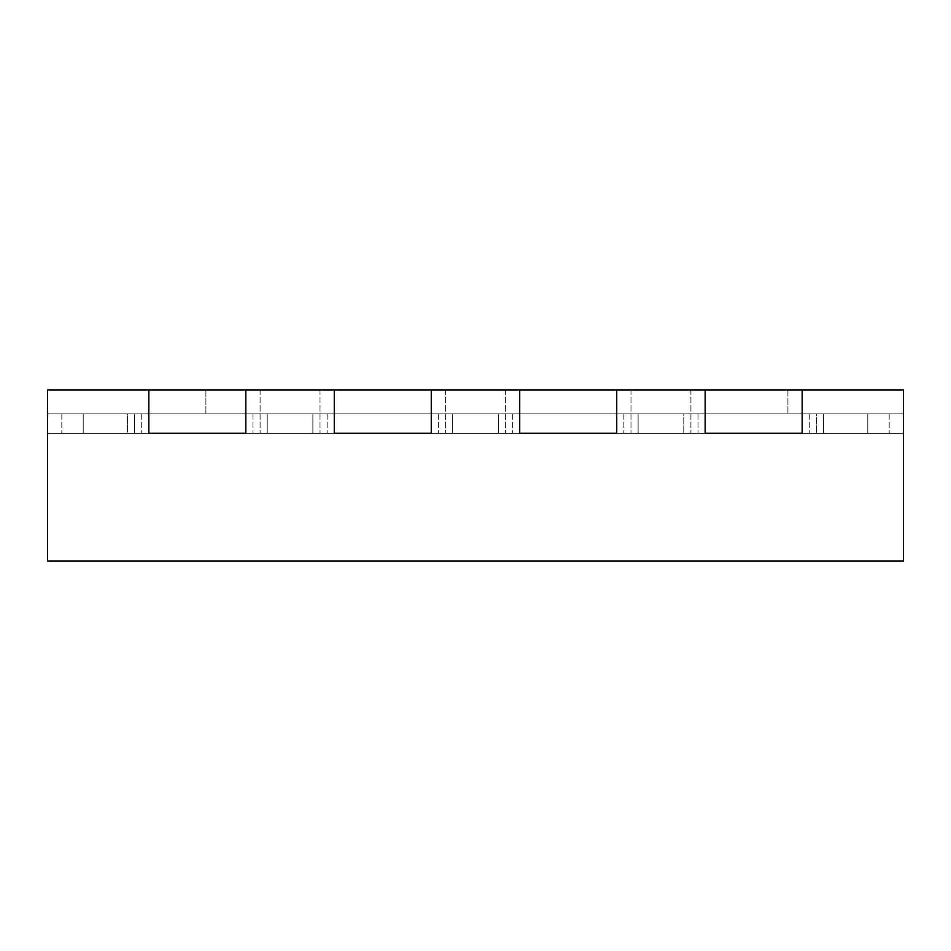 <?xml version="1.0" encoding="UTF-8"?>
<svg xmlns="http://www.w3.org/2000/svg" width="951" height="951" viewBox="0 0 951 951"><rect width="100%" height="100%" fill="white"/><g stroke="black" fill="none" stroke-linecap="round" stroke-linejoin="round"><path stroke-width="0.71" stroke-dasharray="4.75 3.57" d="M903.45 413.875L903.45 433.276L47.55 433.276L148.832 433.276L148.832 389.91L802.168 389.91L802.168 433.276L148.832 433.276L148.832 413.875L127.434 413.875L127.434 433.276L148.832 433.276L148.832 413.875L802.168 413.875L802.168 433.276L823.566 433.276L127.434 433.276L148.832 433.276L148.832 413.875L127.434 413.875L127.434 433.276L267.231 433.276L267.231 413.875L267.231 433.276L148.832 433.276L148.832 413.875L823.566 413.875L823.566 433.276L683.769 433.276L705.167 433.276L705.167 389.91L616.723 389.91L616.723 433.276L519.721 433.276L519.721 389.91L431.279 389.91L431.279 433.276L312.879 433.276L334.276 433.276L334.276 389.91L245.834 389.91L245.834 433.276L245.834 413.875L267.231 413.875L245.834 413.875L245.834 433.276L245.834 389.91L334.276 389.91L334.276 433.276L334.276 389.91L334.276 413.875L312.879 413.875L312.879 433.276L312.879 413.875L334.276 413.875L334.276 433.276L431.279 433.276L431.279 413.875L452.676 413.875L452.676 433.276L452.676 413.875L431.279 413.875L431.279 433.276L431.279 389.91L519.721 389.91L519.721 433.276L519.721 413.875L498.324 413.875L498.324 433.276L519.721 433.276L519.721 389.91L519.721 433.276L519.721 389.91L334.276 389.91L334.276 433.276L334.276 389.91L148.832 389.91L148.832 413.875L127.434 413.875L127.434 433.276L127.434 413.875L148.832 413.875L148.832 389.91L148.832 413.875L134.566 413.875L148.832 413.875L148.832 389.91L148.832 433.276L47.55 433.276L83.212 433.276L47.55 433.276L47.55 413.875L47.55 433.276L47.55 413.875L47.55 433.276L903.45 433.276L867.788 433.276L903.45 433.276L903.45 413.875L903.45 433.276L903.45 413.875L867.788 413.875L867.788 433.276L867.788 413.875L903.45 413.875L47.55 413.875L83.212 413.875L83.212 433.276L83.212 413.875L47.55 413.875L134.566 413.875L134.566 433.276L134.566 413.875L47.55 413.875L47.55 433.276L47.55 413.875L83.212 413.875L83.212 433.276L83.212 413.875L47.55 413.875L47.55 433.276L47.55 413.875L903.45 413.875L903.45 433.276L816.433 433.276L903.45 433.276L903.45 413.875L867.788 413.875L867.788 433.276L867.788 413.875L903.45 413.875L903.45 433.276L903.45 413.875L816.433 413.875L903.45 413.875M903.45 389.91L903.45 561.09L47.55 561.09L47.55 389.91L205.891 389.91L205.891 413.875L205.891 389.91L903.45 389.91M616.723 389.91L705.167 389.91L705.167 433.276L705.167 389.91L705.167 413.875L683.769 413.875L683.769 433.276L683.769 413.875L705.167 413.875L705.167 433.276L823.566 433.276L823.566 413.875L802.168 413.875L802.168 433.276L802.168 413.875L816.433 413.875L816.433 433.276L816.433 413.875L802.168 413.875L823.566 413.875L823.566 433.276L823.566 413.875L802.168 413.875L802.168 433.276L802.168 389.91L705.167 389.91L705.167 433.276L705.167 389.91L519.721 389.91L519.721 413.875L498.324 413.875L498.324 433.276L638.121 433.276L638.121 413.875L638.121 433.276L616.723 433.276L616.723 389.91L616.723 433.276L616.723 389.91L616.723 433.276L616.723 413.875L638.121 413.875L616.723 413.875L638.121 413.875L638.121 433.276L638.121 413.875L616.723 413.875L616.723 389.91L519.721 389.91L616.723 389.91M802.168 389.91L802.168 413.875L802.168 389.91L802.168 413.875L802.168 389.91L705.167 389.91L802.168 389.91M431.279 389.91L431.279 413.875L452.676 413.875L452.676 433.276L452.676 413.875L431.279 413.875L431.279 389.91L334.276 389.91L431.279 389.91L431.279 433.276L431.279 389.91M245.834 389.91L245.834 413.875L267.231 413.875L267.231 433.276L267.231 413.875L245.834 413.875L245.834 389.91L148.832 389.91L245.834 389.91L245.834 433.276L245.834 389.91M498.324 413.875L519.721 413.875L498.324 413.875L498.324 433.276L498.324 413.875M705.167 413.875L683.769 413.875L683.769 433.276L683.769 413.875L705.167 413.875M334.276 413.875L312.879 413.875L312.879 433.276L312.879 413.875L334.276 413.875M809.301 413.875L809.301 433.276L809.301 413.875M698.034 413.875L698.034 433.276L698.034 413.875M438.411 413.875L438.411 433.276L438.411 413.875M327.144 413.875L327.144 433.276L327.144 413.875M252.966 413.875L252.966 433.276L252.966 413.875M141.699 413.875L141.699 433.276L141.699 413.875M787.903 389.91L787.903 413.875L787.903 389.91M690.902 389.91L690.902 433.276L690.902 389.91M630.988 389.91L630.988 433.276L630.988 389.91M505.456 389.91L505.456 433.276L505.456 389.91M445.543 389.91L445.543 433.276L445.543 389.91M320.011 389.91L320.011 433.276L320.011 389.91M260.099 389.91L260.099 433.276L260.099 389.91M889.185 413.875L889.185 433.276L889.185 413.875M61.815 413.875L61.815 433.276L61.815 413.875M623.856 413.875L623.856 433.276L623.856 413.875M512.589 413.875L512.589 433.276L512.589 413.875"/><path stroke-width="1.43" d="M903.45 389.91L903.45 561.09L47.55 561.09L47.55 389.91L148.832 389.91L148.832 433.276L245.834 433.276L245.834 389.91L245.834 433.276L148.832 433.276L148.832 389.91L334.276 389.91L334.276 433.276L431.279 433.276L431.279 389.91L431.279 433.276L334.276 433.276L334.276 389.91L519.721 389.91L519.721 433.276L616.723 433.276L616.723 389.91L616.723 433.276L519.721 433.276L519.721 389.91L705.167 389.91L705.167 433.276L802.168 433.276L802.168 389.91L802.168 433.276L705.167 433.276L705.167 389.91L903.45 389.91"/></g></svg>
